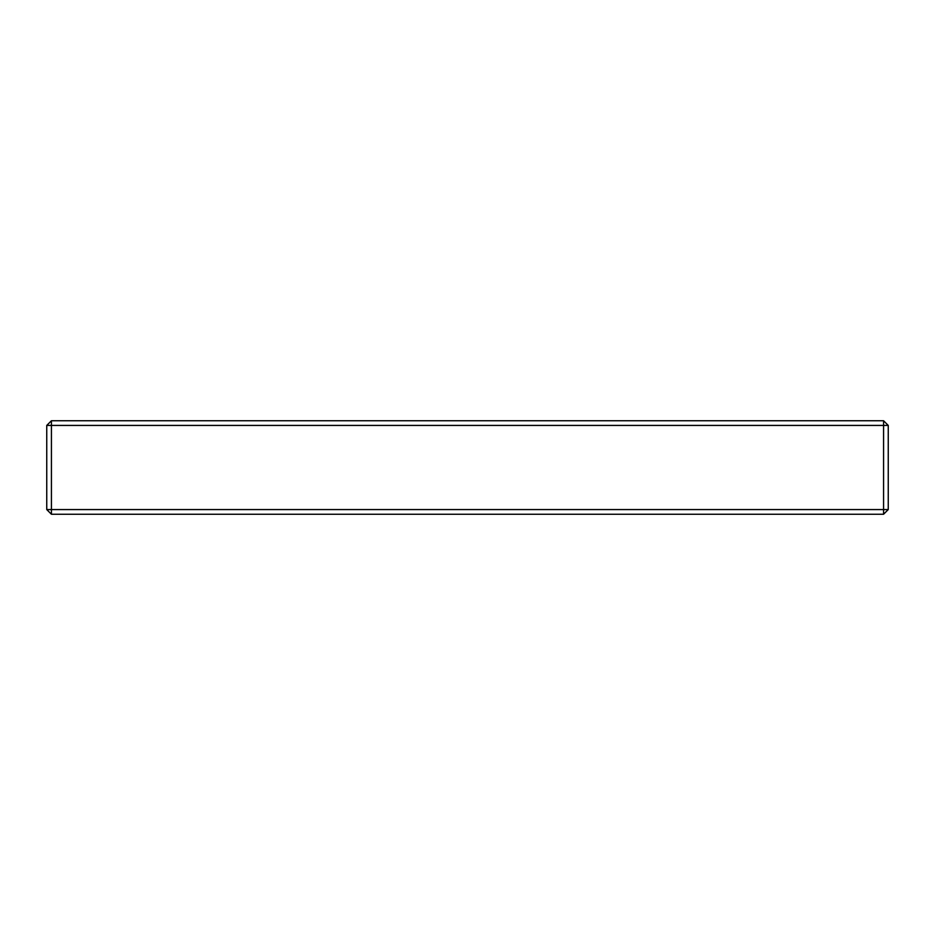 <?xml version="1.0" encoding="UTF-8"?>
<svg xmlns="http://www.w3.org/2000/svg" width="935" height="935" viewBox="0 0 935 935"><rect width="100%" height="100%" fill="white"/><g stroke="black" fill="none" stroke-linecap="round" stroke-linejoin="round"><path stroke-width="1.4" d="M46.75 509.575L51.425 514.25L883.575 514.25L888.25 509.575L888.25 425.425L883.575 420.75L51.425 420.75L46.75 425.425L46.75 509.575L51.425 509.575L51.425 425.425L46.75 425.425M888.25 425.425L883.575 425.425L883.575 420.75M888.25 509.575L51.425 509.575L51.425 514.25M883.575 514.25L883.575 425.425L51.425 425.425L51.425 420.75"/></g></svg>
